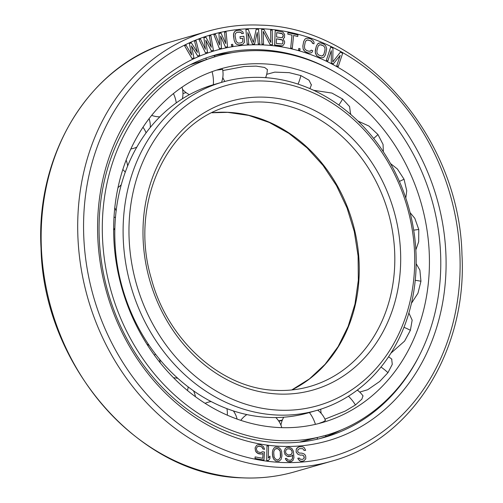 <?xml version="1.0" encoding="UTF-8"?>
<svg xmlns="http://www.w3.org/2000/svg" width="503" height="503" viewBox="0 0 503 503"><rect width="100%" height="100%" fill="white"/><g stroke="black" fill="none" stroke-linecap="round" stroke-linejoin="round"><path stroke-width="0.75" d="M267.332 69.986L267.395 69.609L264.628 67.459L256.128 66.107L244.263 66.49L222.791 70.558M279.159 427.55A184.016 155.546 -106 0 1 116.419 263.635A184.016 155.546 -106 0 1 220.666 68.861A184.016 155.546 -106 0 1 263.918 63.862A184.016 155.546 74 0 1 426.657 227.777A184.016 155.546 74 0 1 322.41 422.551A184.016 155.546 74 0 1 279.159 427.55M216.573 70.112L222.578 69.364M326.07 435.265A197.245 166.726 74 0 1 279.706 440.622A197.245 166.726 -106 0 1 105.272 264.924A197.245 166.726 -106 0 1 217.007 56.147A197.245 166.726 -106 0 1 263.371 50.79A197.245 166.726 74 0 1 437.805 226.488A197.245 166.726 74 0 1 326.07 435.265L299.423 442.143M217.007 56.147L190.103 64.818M311.087 85.673L311.363 84.938L309.005 80.203L300.869 75.582L289.187 72.658L274.783 72.13L266.691 74.318M350.591 114.344L349.579 106.579L342.606 99.028L331.911 93.068L313.614 90.295M383.361 151.849L383.06 144.449L377.954 134.534L368.976 126.064L357.885 121.022M405.808 198.069L406.738 190.744L404.047 179.225L397.383 168.977L390.504 163.557M415.855 249.89L418.691 241.71L418.779 229.487L414.818 218.321L410.083 212.637M411.454 303.29L417.962 293.218L420.948 281.246L419.886 270.111L416.182 263.717M390.957 353.137L404.594 341.103L410.379 330.308L412.158 320.141L408.895 313.036M359.689 392.089L367.68 389.75L379.683 381.481L387.932 372.698L392.277 364.367L391.674 359.023L391.026 358.545M324.925 419.156L345.24 411.077L355.426 404.978L361.846 399.193L362.984 395.823L362.726 395.528M318.418 423.633L323.322 421.81L325.441 420.382M299.354 446.765L297.116 447.903L296.248 449.236L296.122 452.071L298.034 454.423L300.536 455.146L302.102 455.008L303.793 455.806L304.252 457.34L304.126 458.296L302.699 459.352L300.322 459.245L299.367 458.07L297.801 458.208L298.191 459.113L300.304 461.132L301.649 461.333L303.975 460.817L305.799 458.774L305.711 456.271L305.271 455.052L304.051 453.901L301.838 453.146L299.184 453.065L297.663 451.625L297.921 449.72L299.612 448.632L302.768 448.676L304.076 450.449L305.661 450.311L304.221 447.607L302.787 446.783L299.354 446.765L298.09 447.192L296.267 449.229L296.141 452.065L298.059 454.416M280.246 446.299A203.08 171.661 -106 0 1 97.777 237.347A203.08 171.661 -106 0 1 263.427 44.937A203.08 171.661 74 0 1 445.897 253.896A203.08 171.661 74 0 1 280.246 446.299M191.417 45.905L197.748 56.059L199.672 55.198L196.063 40.655L194.636 41.296L197.396 52.369M196.063 40.655L194.617 41.303L197.428 52.419L191.303 42.799L189.398 43.654L191.718 54.997L186.066 45.157L184.639 45.804L192.033 58.637L193.957 57.77L191.41 45.848L197.767 56.053M191.303 42.799L189.38 43.66L191.687 54.94M186.066 45.157L184.62 45.811L192.052 58.631M297.801 458.208L299.147 460.289L300.322 461.132L302.976 461.213M298.034 454.423L300.517 455.152L302.077 455.014L303.774 455.812L304.145 458.29L302.712 459.352M275.424 447.073L274.104 447.915L272.84 450.003L272.375 452.449L272.752 456.812L273.601 459.044L275.757 461.05L278.932 461.27L281.014 459.547L281.976 455.894L281.605 451.531L280.756 449.298L278.593 447.293L275.424 447.073L274.129 447.915L272.859 449.996L272.393 452.442L272.469 455.234L273.619 459.038L275.782 461.044L278.951 461.264M286.528 447.557L285.27 448.506L284.182 451.317L284.987 454.416L287.226 456.271L288.571 456.573L291.193 456.24L292.671 454.982L292.614 457.472L291.979 459.346L290.476 460.289L288.087 460L286.641 458.453L285.327 458.459L285.666 459.39L287.93 461.559L290.325 461.855L292.872 460.585L293.953 457.774L293.412 451.241L291.866 448.45L289.131 447.23L286.528 447.557L285.289 448.5L284.201 451.31L284.968 454.423L287.251 456.265L291.193 456.24M292.652 455.001L292.406 458.415L291.96 459.352L290.47 460.289M285.327 458.459L286.54 460.635L287.949 461.553L291.633 461.528M205.796 40.271L211.405 50.929L213.398 50.262L210.851 35.531L209.367 36.027L211.354 47.301L205.909 37.184L203.935 37.844L205.425 49.288L200.477 39.008L198.999 39.504L205.501 52.909L207.475 52.249L205.79 40.209L211.423 50.922M210.851 35.531L209.349 36.034L211.323 47.244M205.909 37.184L203.916 37.851L205.4 49.225M200.477 39.008L198.981 39.511L205.501 52.909M219.396 48.577L221.452 48.112L220.647 36.04L225.514 47.188L227.545 46.722L226.067 31.909L224.545 32.255L225.709 43.598L220.993 33.06L218.956 33.525L219.616 44.981L215.403 34.33L213.876 34.676L219.396 48.577L221.452 48.112M220.647 36.103L225.495 47.194L227.545 46.722M224.545 32.255L225.684 43.535M218.956 33.525L219.591 44.924M231.644 46.037L232.952 45.823L232.644 44.283L231.355 44.49L231.644 46.037L232.952 45.823M239.962 36.688L240.239 38.555L242.578 38.297L242.855 41.73L241.195 42.856L238.862 43.113L237.774 42.912L236.228 41.51L235.039 35.65L235.473 33.399L237.146 32.267L239.485 32.016L241.434 32.752L241.836 33.651L243.421 33.475L242.911 31.953L240.541 30.325L239.189 30.155L235.605 30.865L234.643 31.601L233.474 34.248L234.197 40.473L235.417 43.176L236.649 44.302L239.139 44.974L242.748 44.264L244.533 42.177L243.861 36.26L239.962 36.688L240.258 38.549L242.597 38.291L242.874 41.73L241.201 42.856M237.133 32.274L240.553 32.217L241.861 33.644L243.421 33.475M236.85 30.413L234.662 31.595L233.82 32.947L233.48 35.82L234.216 40.466L235.435 43.17L236.674 44.295L239.158 44.968L241.497 44.71M257.203 32.488L258.246 43.937L259.825 43.912L258.511 29.287L256.146 29.325L253.393 42.459L248.262 29.47L245.898 29.514L247.225 44.132L248.803 44.101L247.759 32.594L252.481 44.038L254.568 44.006L257.222 32.425L258.265 43.931L259.844 43.906M256.146 29.325L253.38 42.428M245.898 29.514L247.206 44.138L248.803 44.101M247.765 32.664L252.462 44.044L254.587 44M261.623 29.419L261.937 44.019L263.528 44.132L263.251 31.393L270.149 44.604L272.525 44.78L272.192 30.186L270.608 30.073L270.891 42.491L264.006 29.589L261.623 29.419L261.962 44.013L263.547 44.126M263.258 31.444L270.13 44.61L272.525 44.78M270.608 30.073L270.872 42.453M275.204 30.545L274.625 45.037L280.963 46.012L282.296 45.905L283.409 45.138L284.547 43.139L284.604 41.598L283.114 38.888L284.497 37.549L284.61 34.468L282.849 32.029L275.204 30.545L274.644 45.037L282.315 45.899M287.955 32.613L287.779 34.141L291.985 35.122L290.709 47.917L292.287 48.288L293.576 35.48L297.757 36.468L297.933 34.933L287.955 32.613L287.798 34.135L292.004 35.116L290.728 47.911L292.306 48.282M298.801 48.401L298.568 49.916L299.895 50.281L300.102 48.772L298.801 48.401L298.587 49.91L299.895 50.281M311.187 50.137L310.747 50.948L308.792 51.224L306.459 50.432L304.812 48.923L304.416 46.578L305.227 42.107L306.384 40.284L308.339 40.014L311.653 41.447L312.413 43.289L313.966 43.818L314.004 42.233L313.187 40.693L311.017 39.008L308.685 38.222L306.195 38.322L304.944 39.165L303.674 41.586L302.863 46.05L303.127 48.998L304.875 51.488L308.446 53.016L310.936 52.909L312.212 52.067L312.74 50.665L311.187 50.137L310.766 50.941L309.879 51.275M306.195 38.322L304.919 39.171L303.655 41.586L302.844 46.056L303.152 48.998L303.969 50.539L306.132 52.224L308.465 53.01L310.961 52.903M319.147 42.988L317.814 43.723L316.393 46.012L315.299 50.375L315.406 53.318L317.003 55.927L320.235 57.625L322.744 57.732L324.077 56.996L325.498 54.701L326.705 48.778L325.762 45.804L323.693 43.956L320.31 42.837L317.839 43.717L316.412 46.006L315.205 51.928L316.148 54.909L317.022 55.921L320.254 57.619L322.763 57.726M340.191 55.38L336.752 65.748L338.261 66.528L342.644 53.312L340.412 52.142L332.772 61.97M340.393 52.142L332.772 61.995L332.967 48.225L330.735 47.056L326.334 60.272L327.824 61.058L331.295 50.646L331.314 62.875L333.3 63.919L340.223 55.343L336.771 65.742L338.261 66.528M331.276 50.709L331.295 62.881L333.3 63.919M266.961 445.853L266.697 460.396L268.306 460.585L269.922 458.617L269.966 456.146L268.344 458.095L268.545 446.048L266.961 445.853L266.716 460.39L268.306 460.585M262.616 451.738L260.435 452.587L257.813 451.801L256.587 450.028L256.411 448.443L257.316 446.746L259.196 446.161L261.812 446.947L263.025 449.028L264.603 449.311L263.453 446.607L260.887 444.904L257.97 444.69L256.593 445.375L255.115 447.903L255.48 450.763L256.197 452.134L258.737 453.844L261.661 454.058L263.05 453.373L262.761 458.283L255.115 456.906L255.021 458.44L263.987 460.063L264.459 452.071L262.616 451.738L261.503 452.467M257.97 444.69L256.574 445.381L255.09 447.909L255.455 450.77L257.461 453.291L261.679 454.052M263.031 453.379L262.742 458.283M255.115 456.906L255.002 458.447L263.987 460.063M276.713 32.638L281.73 33.405L283.019 34.531L283.246 35.499L282.925 37.002L281.567 37.725L276.549 36.952L276.713 32.638L282.491 33.839L283.227 35.506L282.353 37.543M276.48 38.813L282.258 40.007L282.988 41.674L282.655 43.478L282.101 44.013M319.216 44.949L321.216 44.836L323.253 45.698L324.812 47.332L325.064 49.69L323.97 54.054L323.423 55.11L321.782 56.022L318.657 55.009L317.097 53.381L316.846 51.017L317.94 46.66L318.487 45.603L320.103 44.698L323.234 45.704L324.793 47.339L325.045 49.696L323.951 54.06L322.675 55.77M287.666 448.802L289.502 448.789L291.155 449.707L292.105 451.568L291.991 453.436L290.784 454.693L288.2 455.014L285.962 453.473L285.547 451.612L286.182 449.739L287.678 448.795L290.338 449.085L291.784 450.631L292.199 452.499L291.539 454.058L290.036 455.001M275.719 448.645L278.348 448.833L280.259 451.442L280.41 457.346L278.631 459.698M418.571 357.092A198.798 168.046 74 0 1 324.598 437.302A198.798 168.046 74 0 1 277.876 442.703A198.798 168.046 -106 0 1 102.059 265.622A198.798 168.046 -106 0 1 214.68 55.198A198.798 168.046 -106 0 1 261.409 49.803A198.798 168.046 74 0 1 336.909 73.218M320.43 438.434A198.798 168.046 74 0 0 340.657 430.184M210.543 56.462A198.798 168.046 -106 0 1 232.065 52.702M213.857 34.682L219.421 48.571M231.336 44.497L231.663 46.031M283.007 41.667L282.673 43.472L282.12 44.013L276.298 43.428L276.48 38.8L281.498 39.574L282.78 40.699L282.988 41.674M293.576 35.48L297.782 36.461M307.27 39.951L310.691 40.793L312.338 42.302L312.438 43.283L313.991 43.811M330.716 47.062L326.353 60.266L327.843 61.052M299.612 448.632L302.787 448.67L304.095 450.443L305.661 450.311M280.649 455.492L280.435 457.34L278.643 459.692L277.335 459.912L275.198 458.837L274.091 456.9L273.726 452.845L273.94 450.996L274.952 449.21L277.04 448.425L279.178 449.5L280.284 451.436L280.649 455.492M269.948 456.152L268.344 458.114M258.14 446.274L260.793 446.444L262.585 447.695L263.044 449.022L264.622 449.305M268.407 417.415A170.787 144.367 74 0 0 308.546 412.774L316.859 410.385A170.787 144.367 74 0 0 413.604 229.613A170.787 144.367 74 0 0 262.566 77.481A170.787 144.367 -106 0 0 222.427 82.121L214.115 84.51A170.787 144.367 -106 0 0 117.362 265.282A170.787 144.367 -106 0 0 268.407 417.415M222.427 82.121A170.787 144.367 -106 0 0 125.675 262.893A170.787 144.367 -106 0 0 276.713 415.025A170.787 144.367 74 0 0 316.859 410.385M278.593 420.848A170.787 144.367 74 0 0 282.334 420.074M278.882 421.281A170.787 144.367 74 0 0 281.296 420.615L282.227 420.345M182.954 93.545A170.787 144.367 -106 0 1 186.041 92.59M278.731 410.165A166.512 140.746 74 0 0 414.554 252.405A166.512 140.746 74 0 0 264.943 81.077A166.512 140.746 -106 0 0 129.126 238.837A166.512 140.746 -106 0 0 278.731 410.165M130.547 312.803A23.157 1.83 -23.3 0 0 131.12 312.426M227.306 415.164A23.157 10.45 -69.2 0 0 226.878 408.618M187.481 390.498A23.157 8.161 -52.6 0 0 188.141 386.857M154.528 355.37A23.157 5.206 -37.5 0 0 155.339 353.905M116.778 265.766A23.157 1.691 -9.4 0 1 117.444 265.773M114.011 216.975A23.157 5.074 4.8 0 1 115.432 217.736M122.782 169.574A23.157 8.048 19.8 0 1 125.241 172.202M142.965 127.234A23.157 10.368 36.4 0 1 146.071 132.861M173.428 93.564A23.157 11.852 54.4 0 1 176.239 102.901M205.639 58.134A23.157 12.374 73.6 0 1 206.437 59.222M212.077 71.652A23.157 12.374 73.6 0 1 213.303 84.749M300.869 75.582A23.157 10.45 110.8 0 1 298.04 84.127M342.606 99.028A23.157 8.161 127.4 0 1 338.802 105.052M377.954 134.534A23.157 5.206 142.5 0 1 373.647 138.438M404.047 179.225A23.157 1.83 156.7 0 1 399.401 181.413M418.779 229.487A23.157 1.691 170.6 0 0 413.699 230.167M420.948 281.246A23.157 5.074 -175.2 0 0 415.252 280.303M410.379 330.308A23.157 8.048 -160.2 0 0 403.984 327.321M387.932 372.698A23.157 10.368 -143.6 0 0 381.01 367.083M355.426 404.978A23.157 11.852 -125.6 0 0 348.453 396.213M315.438 424.35A23.157 12.374 -106.4 0 0 309.364 412.542M317.261 439.207A23.157 12.374 -106.4 0 0 317.355 437.767M280.925 462.446A219.421 185.475 74 0 0 459.899 254.562A219.421 185.475 74 0 0 262.748 28.79A219.421 185.475 -106 0 0 83.775 236.68A219.421 185.475 -106 0 0 280.925 462.446M242.345 477.825A223.697 189.09 -106 0 1 44.516 278.561A223.697 189.09 -106 0 1 171.24 41.787C91.414 63.152 35.499 152.088 41.039 248.287C43.566 365.989 139.683 475.957 242.138 477.85C260.202 478.693 277.794 476.662 294.928 471.751A223.697 189.09 74 0 1 242.345 477.825M331.483 461.232C411.561 439.785 467.507 350.71 461.961 254.575C459.421 136.992 363.436 27.099 260.755 25.15C242.641 24.301 224.986 26.345 207.796 31.274A223.697 189.09 -106 0 0 81.071 268.042A223.697 189.09 -106 0 0 278.907 467.306A223.697 189.09 74 0 0 331.483 461.232L294.928 471.751M291.784 389.957A145.889 123.317 74 0 0 354.942 231.474A145.889 123.317 74 0 0 228.041 112.314A145.889 123.317 -106 0 0 212.04 112.741M229.305 106.045A145.889 123.317 -106 0 1 263.597 102.084A145.889 123.317 74 0 1 392.617 232.04A145.889 123.317 74 0 1 309.974 386.455C298.977 389.611 287.678 390.913 276.065 390.372C221.754 388.863 167.662 340.72 151.34 278.662C128.957 204.243 166.575 121.965 229.305 106.045M278.058 394.019A150.171 126.938 74 0 0 400.545 251.739A150.171 126.938 74 0 0 265.615 97.224A150.171 126.938 -106 0 0 143.129 239.503A150.171 126.938 -106 0 0 278.058 394.019M127.963 304.648A23.157 23.157 0 0 0 126.919 303.592M237.108 419.068A23.157 23.157 0 0 0 233.361 410.907M211.172 401.551A23.157 23.157 0 0 0 205.123 403.318M177.892 378.357A23.157 23.157 0 0 0 173.573 377.778M195.441 396.697A23.157 23.157 0 0 0 193.492 390.781M149.265 345.511A23.157 23.157 0 0 0 146.977 344.278M160.199 362.776A23.157 23.157 0 0 0 159.514 359.161M134.125 320.845A23.157 23.157 0 0 0 134.087 318.996M116.394 258.605A23.157 23.157 0 0 0 115.457 257.071M118.677 275.393A23.157 23.157 0 0 0 118.978 273.959M116.111 211.046A23.157 23.157 0 0 0 114.785 207.714M113.634 230.204A23.157 23.157 0 0 0 114.86 227.985M127.617 166.009A23.157 23.157 0 0 0 126.121 160.08M118.004 187.55A23.157 23.157 0 0 0 121.254 184.764M150.271 127.435A23.157 23.157 0 0 0 149.083 118.651M130.83 148.957A23.157 23.157 0 0 0 136.778 147.153M182.382 98.77A23.157 23.157 0 0 0 182.017 87.164M151.667 115.363A23.157 23.157 0 0 0 159.828 116.834M215.221 56.663A23.157 23.157 0 0 0 213.964 55.632M221.496 82.385A23.157 23.157 0 0 0 222.546 69.213M182.551 89.377A23.157 23.157 0 0 0 189.38 94.665M265.584 77.657A23.157 23.157 0 0 0 267.357 69.383M246.879 414.573A23.157 23.157 0 0 0 240.799 420.338M281.793 427.651A23.157 23.157 0 0 0 275.839 417.547M309.861 88.616A23.157 23.157 0 0 0 311.414 84.611M266.056 76.443A23.157 23.157 0 0 0 265.986 77.688M350.553 114.313A23.157 23.157 0 0 0 350.798 113.917M357.583 389.894A23.157 23.157 0 0 0 358.356 390.944M391.887 359.268A23.157 23.157 0 0 0 388.561 356.828M320.769 409.184A23.157 23.157 0 0 0 321.172 413.359M337.689 431.367A23.157 23.157 0 0 0 338.041 431.461M363.078 396.037A23.157 23.157 0 0 0 357.268 390.127M283.717 417.213A23.157 23.157 0 0 0 280.938 425.18M325.498 420.539A23.157 23.157 0 0 0 317.682 410.146M325.573 436.673A23.157 23.157 0 0 0 326.038 435.271M226.972 53.287A23.157 23.157 0 0 0 226.557 53.758M222.785 77.556A23.157 23.157 0 0 0 224.841 81.455M207.796 31.274L171.24 41.787M291.734 389.963L309.464 378.878L325.076 364.291L338.104 346.611L348.17 326.328L354.98 304.019L358.325 280.328L358.092 255.945L354.288 231.575L347.026 207.921L336.513 185.664L323.052 165.449L307.044 147.863L288.948 133.402L269.3 122.487L248.677 115.407L227.658 112.358L211.989 112.766"/></g></svg>
